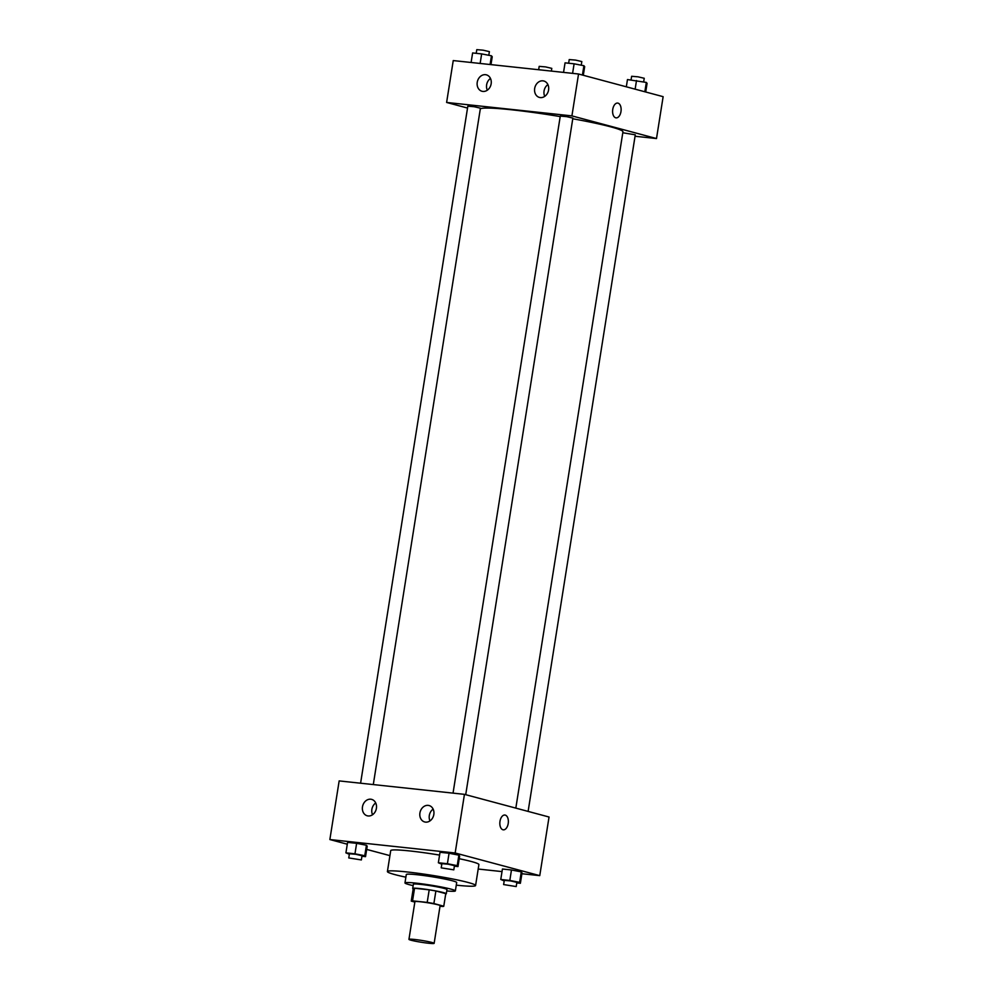<?xml version="1.0" encoding="UTF-8"?>
<svg xmlns="http://www.w3.org/2000/svg" width="993" height="993" viewBox="0 0 993 993"><rect width="100%" height="100%" fill="white"/><g stroke="black" fill="none" stroke-linecap="round" stroke-linejoin="round"><path stroke-width="1.49" d="M411.102 940.234A12.76 0.931 9 0 1 408.942 939.366A12.76 0.931 9 0 1 421.69 940.433A12.76 0.931 9 0 1 434.14 943.35A12.76 0.931 9 0 1 425.165 942.829A12.76 0.931 9 0 1 411.102 940.234M408.942 939.366L414.913 901.669A12.76 0.931 9 0 1 427.66 902.749A12.76 0.931 9 0 1 440.11 905.653L434.14 943.35M440.023 906.237L442.481 906.497A16.459 1.192 9 0 0 443.772 906.237A16.459 1.192 9 0 0 443.772 906.199L433.879 903.556A16.459 1.192 9 0 0 427.201 902.401L412.554 900.837A16.459 1.192 9 0 0 411.251 901.085A16.459 1.192 9 0 0 411.263 901.123L414.851 902.091M427.201 902.401L429.199 889.84L414.54 888.263L412.554 900.837M411.251 901.085L413.249 888.524A16.459 1.192 9 0 1 413.249 888.524A16.459 1.192 9 0 1 414.54 888.263M429.199 889.84A16.459 1.192 9 0 1 435.877 890.982L433.879 903.556M445.745 893.712A16.459 1.192 9 0 0 445.77 893.675A16.459 1.192 9 0 0 445.758 893.638L435.877 890.982M445.72 893.985A17.005 1.241 -171 0 0 446.304 893.762A17.005 1.241 -171 0 0 437.479 891.255A17.005 1.241 -171 0 0 420.101 888.586A17.005 1.241 -171 0 0 412.703 888.437A17.005 1.241 -171 0 0 413.2 888.834M412.703 888.437L413.373 884.254A17.005 1.241 9 0 1 420.771 884.391A17.005 1.241 9 0 1 438.136 887.059A17.005 1.241 9 0 1 446.962 889.567L446.304 893.762M445.758 893.638L443.772 906.199M446.751 890.932A25.508 1.849 -171 0 0 455.365 890.895A25.508 1.849 -171 0 0 442.121 887.146A25.508 1.849 -171 0 0 416.067 883.137A25.508 1.849 -171 0 0 404.97 882.926A25.508 1.849 -171 0 0 413.15 885.619M455.365 890.895L456.693 882.529A25.508 1.849 -171 0 0 443.449 878.768A25.508 1.849 -171 0 0 417.395 874.759A25.508 1.849 -171 0 0 406.298 874.548L404.97 882.926M456.271 885.16A44.635 3.24 -171 0 0 475.585 885.52A44.635 3.24 -171 0 0 452.411 878.942A44.635 3.24 -171 0 0 406.82 871.928A44.635 3.24 -171 0 0 387.407 871.556A44.635 3.24 -171 0 0 405.889 877.179M387.407 871.556L390.721 850.616A44.635 3.24 9 0 1 410.146 850.989A44.635 3.24 9 0 1 439.576 855.085M459.225 858.709A44.635 3.24 9 0 1 478.899 864.58L475.585 885.52M521.896 873.728L539.758 875.64L455.166 852.987L329.862 839.544L347.289 844.211M366.678 849.412L389.926 855.631M478.192 869.036L502.024 871.593M361.949 856.264L365.536 856.649L367.199 846.185L366.429 845.254L356.624 843.342L347.575 842.374L345.924 852.85L349.337 854.29M454.384 866.181L457.984 866.566L459.635 856.09L458.878 855.159L449.059 853.26L440.023 852.292L438.36 862.756L441.786 864.208M516.794 882.901L520.382 883.286L522.045 872.81L521.275 871.879L511.469 869.98L502.433 869.012L500.77 879.475L504.196 880.928M503.302 829.825A7.435 4.22 96.1 0 0 508.205 823.532A7.435 4.22 -83.9 0 1 503.302 829.825A7.435 4.22 -83.9 0 1 499.901 821.981A7.435 4.22 -83.9 0 1 504.891 815.03A7.435 4.22 -83.9 0 1 508.205 823.532A7.435 4.22 96.1 0 0 504.891 815.03M455.166 852.987L464.451 794.35L549.042 817.016L539.758 875.64M464.451 794.35L339.159 780.908L329.862 839.544M428.194 805.373A8.503 6.976 105 0 1 429.075 805.534A8.503 6.976 105 0 1 433.606 815.551A8.503 6.976 105 0 1 424.669 821.956A8.503 6.976 105 0 1 420.014 812.46A8.503 6.976 105 0 1 428.194 805.373M370.774 799.216A8.503 6.976 105 0 1 371.643 799.377A8.503 6.976 105 0 1 376.173 809.394A8.503 6.976 105 0 1 367.236 815.799A8.503 6.976 105 0 1 362.582 806.304A8.503 6.976 105 0 1 370.774 799.216M433.147 809.121A8.503 6.976 -75 0 0 429.994 820.888M375.714 802.965A8.503 6.976 -75 0 0 372.561 814.732M480.314 108.945A72.278 5.25 9 0 1 560.201 116.578M572.762 118.763A72.278 5.25 9 0 1 622.946 131.808L515.826 808.116M453.044 793.122L560.275 116.107L566.643 116.64L572.874 118.093L465.717 794.685M360.596 783.216L467.827 106.189L474.207 106.723L480.426 108.187L373.294 784.569M622.785 132.752L635.284 134.812L528.115 811.405M446.614 102.453L571.918 115.883L578.547 74.003L453.242 60.573L446.614 102.453L467.542 108.063M635.048 136.252L656.497 138.548L571.918 115.883M548.583 89.966A8.503 6.976 105 0 1 539.422 97.426A8.503 6.976 105 0 1 534.768 87.943A8.503 6.976 105 0 1 542.948 80.843A8.503 6.976 105 0 1 543.829 81.004A8.503 6.976 105 0 1 548.583 89.966M477.236 82.307A8.503 6.976 105 0 1 485.527 74.686A8.503 6.976 105 0 1 486.396 74.847A8.503 6.976 105 0 1 490.927 84.864A8.503 6.976 105 0 1 481.99 91.269A8.503 6.976 105 0 1 477.236 82.307M656.497 138.548L663.138 96.669L578.547 74.003M547.9 84.591A8.503 6.976 -75 0 0 544.747 96.358M490.468 78.435A8.503 6.976 -75 0 0 487.315 90.202M615.697 117.795A7.435 4.22 -83.9 0 1 612.706 109.689A7.435 4.22 -83.9 0 1 617.658 103.073A7.435 4.22 -83.9 0 1 621.059 110.918A7.435 4.22 -83.9 0 1 616.07 117.869A7.435 4.22 -83.9 0 1 615.697 117.795M616.057 117.869A7.435 4.22 96.1 0 0 621.059 110.918A7.435 4.22 96.1 0 0 617.646 103.073M538.665 69.733L539.187 66.37L545.567 66.903L551.785 68.368L551.363 71.099M645.711 92.001L647.076 83.362L646.319 82.431L627.464 79.564L626.322 86.801M646.319 82.431L644.842 91.766M636.501 80.532L635.135 89.171M631.051 79.949L631.635 76.287L638.002 76.821L644.234 78.273L643.663 81.922M490.976 64.619L492.23 56.738L491.461 55.807L481.655 53.907L472.618 52.939L471.104 62.485M491.461 55.807L490.083 64.52M481.655 53.907L480.14 63.453M476.206 53.324L476.789 49.65L483.157 50.184L489.388 51.648L488.804 55.285M583.301 75.282L584.678 66.655L583.909 65.712L574.103 63.813L565.054 62.844L563.54 72.402M583.909 65.712L582.432 75.046M574.103 63.813L572.589 73.37M568.654 63.229L569.225 59.568L575.605 60.101L581.824 61.554L581.253 65.203M520.382 883.286L519.624 882.355L509.819 880.443L500.77 879.475M503.612 884.564L504.283 880.381L510.65 880.928L516.881 882.38L516.211 886.563L503.612 884.564L516.211 886.563M522.045 872.81L521.275 871.879L519.624 882.355M521.275 871.879L511.469 869.98L509.819 880.443M511.469 869.98L502.433 869.012M365.536 856.649L364.766 855.718L354.96 853.819L345.924 852.85M348.766 857.94L349.424 853.757L355.804 854.29L362.023 855.743L361.365 859.938L348.766 857.94L361.365 859.938M367.199 846.185L366.429 845.254L364.766 855.718M366.429 845.254L356.624 843.342L354.96 853.819M356.624 843.342L347.575 842.374M457.984 866.566L457.214 865.635L447.409 863.724L438.36 862.756M441.215 867.857L441.873 863.662L448.24 864.208L454.471 865.66L453.813 869.843L441.215 867.857L453.813 869.843M459.635 856.09L458.878 855.159L457.214 865.635M458.878 855.159L449.059 853.26L447.409 863.724M449.059 853.26L440.023 852.292M445.77 893.675L443.772 906.237"/></g></svg>
